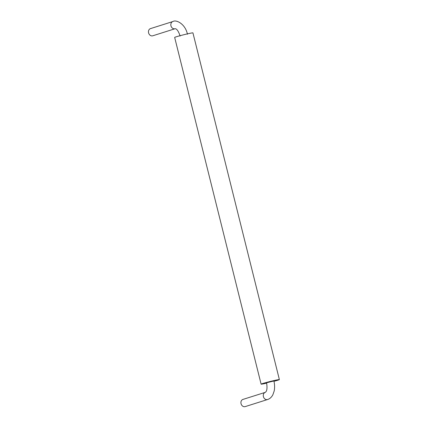 <?xml version="1.0" encoding="UTF-8"?>
<svg xmlns="http://www.w3.org/2000/svg" width="428" height="428" viewBox="0 0 428 428"><rect width="100%" height="100%" fill="white"/><g stroke="black" fill="none" stroke-linecap="round" stroke-linejoin="round"><path stroke-width="0.64" d="M152.534 35.85A3.766 3.103 72.5 0 0 152.759 35.792L175.122 28.719A3.766 3.103 72.5 0 1 174.897 28.778A3.766 3.103 72.5 0 1 170.986 25.926A3.766 3.103 72.5 0 1 172.853 21.539L150.485 28.612A3.766 3.103 72.5 0 0 148.623 32.999A3.766 3.103 72.5 0 0 152.534 35.85M273.979 381.321A9.411 0.401 166 0 0 277.831 380.214A9.411 0.401 166 0 0 279.377 379.599L192.932 32.876A9.411 0.401 166 0 0 183.703 34.764A9.411 0.401 166 0 0 174.667 37.429L261.112 384.151A9.411 0.401 166 0 0 266.671 383.14M279.377 379.599A9.411 0.401 166 0 0 270.148 381.487A9.411 0.401 166 0 0 261.112 384.151M265.307 392.348C265.349 391.93 267.976 391.85 266.591 382.787L273.899 380.963C274.728 384.526 274.819 387.896 274.161 391.08L272.861 394.787C271.545 397.248 269.779 398.832 267.575 399.527L245.212 406.6A3.766 3.103 -107.5 0 1 241.119 403.946A3.766 3.103 -107.5 0 1 242.938 399.42L265.307 392.348A3.766 3.103 72.5 0 0 263.482 396.874A3.766 3.103 72.5 0 0 267.575 399.527M175.122 28.719L175.143 28.713C174.576 29.083 177.042 26.927 180.145 36.059M187.448 34.24C185.324 23.85 176.095 19.33 172.853 21.539"/></g></svg>
